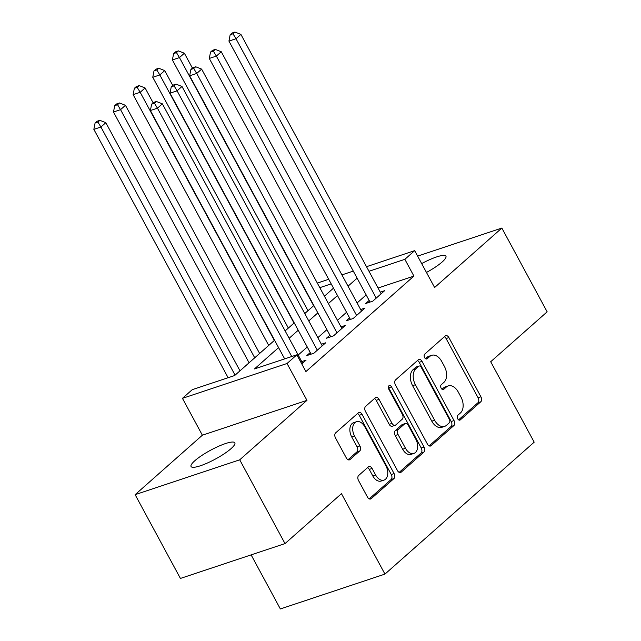 <?xml version="1.0" encoding="UTF-8"?>
<svg xmlns="http://www.w3.org/2000/svg" width="641" height="641" viewBox="0 0 641 641"><rect width="100%" height="100%" fill="white"/><g stroke="black" fill="none" stroke-linecap="round" stroke-linejoin="round"><path stroke-width="0.96" d="M457.698 418.789A2.676 1.715 71.6 0 0 459.893 420.135A2.676 1.715 71.6 0 0 460.294 419.903L480.766 401.795A3.822 2.452 71.6 0 0 480.918 396.803L448.908 337.599A3.822 2.452 71.6 0 0 445.775 335.676A3.822 2.452 71.6 0 0 445.199 336.012L424.719 354.12A2.676 1.715 71.6 0 0 424.614 357.614A2.676 1.715 71.6 0 0 426.81 358.952A2.676 1.715 71.6 0 0 427.21 358.72L429.863 356.38A12.219 7.852 71.6 0 1 431.689 355.314A12.219 7.852 71.6 0 1 441.721 361.452L444.389 366.388A12.219 7.852 71.6 0 1 443.909 382.365L441.264 384.704A2.676 1.715 71.6 0 0 441.16 388.206A2.676 1.715 71.6 0 0 443.348 389.544A2.676 1.715 71.6 0 0 443.748 389.311L446.4 386.972A12.219 7.852 71.6 0 1 448.227 385.906A12.219 7.852 71.6 0 1 458.259 392.044L460.927 396.971A12.219 7.852 71.6 0 1 460.454 412.956L457.802 415.296A2.676 1.715 71.6 0 0 457.698 418.789M231.04 448.644A24.895 5.032 -28.4 0 0 234.846 442.827A24.895 5.032 -28.4 0 0 218.373 446.376A24.895 5.032 -28.4 0 0 194.856 460.703A24.895 5.032 -28.4 0 0 191.05 466.512A24.895 5.032 -28.4 0 0 207.516 462.962A24.895 5.032 -28.4 0 0 231.04 448.644M426.457 272.449A24.895 5.032 -28.4 0 0 442.122 262.017A24.895 5.032 -28.4 0 0 445.928 256.2A24.895 5.032 -28.4 0 0 421.674 263.595M358.664 475.486A3.822 2.452 71.6 0 0 358.511 480.478L367.493 497.087A3.822 2.452 71.6 0 0 370.626 499.002A3.822 2.452 71.6 0 0 371.195 498.674L393.943 478.563A3.822 2.452 71.6 0 0 394.087 473.571L362.077 414.366A3.822 2.452 71.6 0 0 358.944 412.443A3.822 2.452 71.6 0 0 358.375 412.78L335.628 432.891A3.822 2.452 71.6 0 0 335.483 437.883L346.324 457.946A3.822 2.452 71.6 0 0 349.465 459.861A3.822 2.452 71.6 0 0 350.034 459.533L359.769 450.927A3.822 2.452 71.6 0 0 359.913 445.928L354.537 435.984A10.216 6.562 71.6 0 1 356.46 421.73A10.216 6.562 71.6 0 1 364.849 426.866L385.922 465.839A10.216 6.562 71.6 0 1 383.999 480.093A10.216 6.562 71.6 0 1 375.61 474.957L372.101 468.459A3.822 2.452 71.6 0 0 368.968 466.544A3.822 2.452 71.6 0 0 368.391 466.88L358.664 475.486M285.013 543.592L180.417 578.438L135.123 494.668L239.718 459.813L285.013 543.592L341.469 493.674L384.953 574.104L534.185 442.162L490.702 361.732L547.15 311.822L501.855 228.052L434.606 287.513L414.671 250.647L404.856 259.333L413.91 276.087L305.917 371.572L296.855 354.818L287.04 363.495L182.445 398.341L192.26 389.664L234.662 375.538L274.588 340.235M239.718 459.813L306.967 400.353L287.04 363.495M427.435 444.093A3.822 2.452 71.6 0 0 430.568 446.008A3.822 2.452 71.6 0 0 431.137 445.671L453.884 425.568A3.822 2.452 71.6 0 0 454.028 420.576L422.018 361.372A3.822 2.452 71.6 0 0 418.885 359.449A3.822 2.452 71.6 0 0 418.317 359.785L395.569 379.889A3.822 2.452 71.6 0 0 395.425 384.88L427.435 444.093M423.909 452.065L401.17 472.177A3.822 2.452 71.6 0 1 400.601 472.505A3.822 2.452 71.6 0 1 397.46 470.59L365.45 411.386A3.822 2.452 71.6 0 1 365.602 406.386L375.33 397.781A3.822 2.452 71.6 0 1 375.906 397.452A3.822 2.452 71.6 0 1 379.039 399.367L392.02 423.38A3.822 2.452 71.6 0 0 395.152 425.295A3.822 2.452 71.6 0 0 395.729 424.967L402.187 419.254A3.822 2.452 71.6 0 0 402.332 414.262L388.815 389.263A2.676 1.715 71.6 0 1 389.319 385.537A2.676 1.715 71.6 0 1 391.515 386.884L424.062 447.073A3.822 2.452 71.6 0 1 423.909 452.065L421.081 453.011L399.183 472.369M501.855 228.052L417.628 256.112M369.168 300.461L365.731 303.497L372.798 301.142L384.584 290.726L380.281 292.16M349.529 317.816L346.1 320.861L353.167 318.505L364.945 308.089L360.643 309.523M329.899 335.179L326.461 338.216L333.528 335.86L345.307 325.444L341.004 326.878M310.26 352.542L306.823 355.579L313.89 353.223L325.676 342.807L321.373 344.241M413.91 276.087L378.046 288.033M366.179 294.924L357.093 302.961M346.541 312.287L337.454 320.316M326.91 329.65L317.824 337.679M307.271 347.005L298.185 355.042M301.735 361.604L306.037 360.17L301.783 363.928M251.12 554.882L280.357 608.95L384.953 574.104M306.967 400.353L202.372 435.207L135.123 494.668M202.372 435.207L182.445 398.341M278.579 347.614L254.453 368.944L296.855 354.818M357.117 278.17L348.031 286.198M337.486 295.533L328.4 303.562M317.848 312.896L308.762 320.925M298.209 330.251L289.131 338.288M404.856 259.333L368.992 271.279M317.327 283.082L328.705 279.292M341.917 274.893L353.295 271.095M366.508 266.696L414.671 250.647M331.181 283.875L319.803 287.665M285.141 330.908L294.219 322.88M304.771 313.545L313.858 305.517M324.41 296.19L333.496 288.154M448.227 385.906L445.407 386.844A12.219 7.852 71.6 0 0 443.572 387.909L446.4 386.972M442.05 389.263L443.572 387.909M431.689 355.314L428.861 356.252A12.219 7.852 71.6 0 0 427.034 357.317L429.863 356.38M425.512 358.672L427.034 357.317M458.587 419.847L477.946 402.74A3.822 2.452 71.6 0 0 478.09 397.74L446.08 338.536A3.822 2.452 71.6 0 0 444.357 336.757M429.158 445.872L451.056 426.505A3.822 2.452 71.6 0 0 451.208 421.514L419.19 362.309A3.822 2.452 71.6 0 0 417.467 360.53M449.269 422.836A2.676 1.715 71.6 0 0 449.373 419.342L421.273 367.373A2.676 1.715 71.6 0 0 419.086 366.027A2.676 1.715 71.6 0 0 418.685 366.259L415.889 368.735A12.219 7.852 71.6 0 0 415.408 384.712L434.622 420.232A12.219 7.852 71.6 0 0 444.646 426.377A12.219 7.852 71.6 0 0 446.481 425.312L449.269 422.836M419.086 366.027L416.257 366.973A2.676 1.715 71.6 0 0 415.857 367.205L418.685 366.259M444.646 426.377L441.825 427.315A12.219 7.852 71.6 0 1 431.794 421.177L412.588 385.65A12.219 7.852 71.6 0 1 413.06 369.673L415.857 367.205M395.152 425.295L392.332 426.241A3.822 2.452 71.6 0 1 389.191 424.326L376.211 400.313A3.822 2.452 71.6 0 0 374.488 398.526M421.081 453.011A3.822 2.452 71.6 0 0 421.233 448.011L388.686 387.821A2.676 1.715 71.6 0 0 388.334 387.284M405.497 448.299A10.216 6.562 71.6 0 0 413.878 453.427A10.216 6.562 71.6 0 0 415.801 439.181L408.381 425.448A3.822 2.452 71.6 0 0 405.248 423.525A3.822 2.452 71.6 0 0 404.671 423.861L398.213 429.574A3.822 2.452 71.6 0 0 398.069 434.566L405.497 448.299L402.668 449.237A10.216 6.562 71.6 0 0 411.049 454.373L413.878 453.427M405.248 423.525L402.42 424.47A3.822 2.452 71.6 0 0 401.843 424.807L404.671 423.861M402.668 449.237L395.241 435.503A3.822 2.452 71.6 0 1 395.393 430.512L401.843 424.807M383.999 480.093L381.171 481.03A10.216 6.562 71.6 0 1 372.782 475.902L369.272 469.404A3.822 2.452 71.6 0 0 367.549 467.626M356.46 421.73L353.64 422.675A10.216 6.562 71.6 0 0 351.709 436.922L354.537 435.984M348.047 459.725L356.941 451.865A3.822 2.452 71.6 0 0 357.093 446.873L351.709 436.922M369.216 498.866L391.114 479.508A3.822 2.452 71.6 0 0 391.266 474.516L359.248 415.304A3.822 2.452 71.6 0 0 357.526 413.525M192.412 68.114L184.368 53.235L179.456 57.578L172.389 59.934L307.984 310.709M176.459 52.626L178.422 50.887L175.594 51.833L173.631 53.564L176.459 52.626L179.456 57.578L313.633 305.717M178.422 50.887L184.368 53.235M172.389 59.934L173.631 53.564M376.235 298.105L236 38.74L240.904 34.398L381.147 293.762M370.033 302.063L228.933 41.096L236 38.74L232.995 33.789L234.959 32.05L232.13 32.995L230.167 34.726L232.995 33.789M230.167 34.726L228.933 41.096M240.904 34.398L234.959 32.05M172.774 85.469L164.729 70.598L159.825 74.933L152.758 77.289L288.354 328.072M156.821 69.981L158.784 68.25L155.955 69.188L153.992 70.927L156.821 69.981L159.825 74.933L293.995 323.08M158.784 68.25L164.729 70.598M152.758 77.289L153.992 70.927M153.143 102.832L145.098 87.953L140.187 92.296L133.12 94.652L268.715 345.427M137.182 87.344L139.145 85.606L136.325 86.551L134.362 88.29L137.182 87.344L140.187 92.296L274.356 340.443M139.145 85.606L145.098 87.953M133.12 94.652L134.362 88.29M259.629 353.463L125.46 105.316L120.548 109.659L113.481 112.015L249.077 362.79M117.551 104.707L119.514 102.969L116.686 103.914L114.723 105.645L117.551 104.707L120.548 109.659L254.725 357.798M119.514 102.969L125.46 105.316M113.481 112.015L114.723 105.645M239.998 370.819L105.821 122.679L100.917 127.022L93.85 129.37L228.124 377.709M97.913 122.07L99.876 120.332L97.047 121.269L95.084 123.008L97.913 122.07L100.917 127.022L235.087 375.161M99.876 120.332L105.821 122.679M93.85 129.37L95.084 123.008M356.604 315.468L216.362 56.096L221.273 51.761L361.508 311.125M350.403 319.426L209.295 58.451L216.362 56.096L213.357 51.144L215.32 49.413L212.5 50.351L210.528 52.089L213.357 51.144M210.528 52.089L209.295 58.451M221.273 51.761L215.32 49.413M336.966 332.823L196.723 73.459L201.635 69.116L341.877 328.488M330.764 336.781L189.656 75.814L196.723 73.459L193.726 68.507L195.689 66.768L192.861 67.714L190.898 69.452L193.726 68.507M190.898 69.452L189.656 75.814M201.635 69.116L195.689 66.768M317.327 350.186L177.092 90.822L181.996 86.479L322.239 345.844M311.125 354.144L170.025 93.177L177.092 90.822L174.088 85.87L176.051 84.131L173.222 85.077L171.259 86.807L174.088 85.87M171.259 86.807L170.025 93.177M181.996 86.479L176.051 84.131M291.735 356.524L157.454 108.185L162.365 103.842L302.6 363.207M284.668 358.88L150.387 110.532L157.454 108.185L154.449 103.233L156.412 101.494L153.592 102.432L151.629 104.171L154.449 103.233M151.629 104.171L150.387 110.532M162.365 103.842L156.412 101.494M459.429 420.192L460.294 419.903M426.353 359.008L427.21 358.72M442.891 389.6L443.748 389.311M446.08 338.536L448.908 337.599M478.09 397.74L480.918 396.803M477.946 402.74L480.766 401.795M419.19 362.309L422.018 361.372M451.208 421.514L454.028 420.576M451.056 426.505L453.884 425.568M429.911 446.088L431.137 445.671M413.06 369.673L415.889 368.735M412.588 385.65L415.408 384.712M431.794 421.177L434.622 420.232M399.936 472.585L401.17 472.177M376.211 400.313L379.039 399.367M389.191 424.326L392.02 423.38M388.686 387.821L391.515 386.884M421.233 448.011L424.062 447.073M395.393 430.512L398.213 429.574M395.241 435.503L398.069 434.566M369.272 469.404L372.101 468.459M372.782 475.902L375.61 474.957M357.093 446.873L359.913 445.928M356.941 451.865L359.769 450.927M348.808 459.942L350.034 459.533M359.248 415.304L362.077 414.366M391.266 474.516L394.087 473.571M391.114 479.508L393.943 478.563M369.969 499.083L371.195 498.674"/></g></svg>
